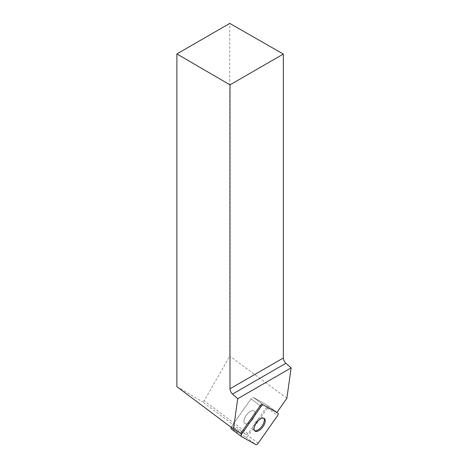 <?xml version="1.0" encoding="UTF-8"?>
<svg xmlns="http://www.w3.org/2000/svg" width="468" height="468" viewBox="0 0 468 468"><rect width="100%" height="100%" fill="white"/><g stroke="black" fill="none" stroke-linecap="round" stroke-linejoin="round"><path stroke-width="0.35" stroke-dasharray="2.34 1.75" d="M248.748 423.095A7.821 3.802 126.8 0 0 254.264 416.748A7.821 3.802 126.8 0 0 254.247 410.992A7.821 3.802 126.8 0 0 246.519 414.97A7.821 3.802 126.8 0 0 244.869 423.505A7.821 3.802 126.8 0 0 248.748 423.095M231.163 427.36A2.41 1.17 -53.2 0 1 231.678 426.401L251.012 398.853A2.41 1.17 -53.2 0 1 253.416 397.461L267.79 405.551A2.41 1.17 -53.2 0 1 267.854 405.592A2.41 1.17 -53.2 0 1 267.439 408.096L248.11 435.644A2.41 1.17 -53.2 0 1 245.7 437.036L231.327 428.945M267.854 405.592L276.968 412.419L267.784 405.545L248.069 433.643L204.177 400.766L229.759 356.13L229.759 23.4M286.878 398.291L229.759 356.13M248.069 433.643L246.355 434.632L202.463 401.76L204.177 400.766M246.355 434.632L231.689 426.383L240.874 433.263M176.875 386.662L202.463 401.76M255.089 414.057A7.821 3.802 -53.2 0 1 250.749 421.592A7.821 3.802 -53.2 0 1 244.869 423.505A7.821 3.802 -53.2 0 1 246.519 414.97A7.821 3.802 -53.2 0 1 254.247 410.992A7.821 3.802 -53.2 0 1 255.089 414.057M254.569 430.654A7.821 3.802 -53.2 0 1 254.054 430.385A7.821 3.802 -53.2 0 1 254.036 424.622A7.821 3.802 -53.2 0 1 259.553 418.281A7.821 3.802 -53.2 0 1 263.425 417.865A7.821 3.802 -53.2 0 1 263.835 418.281M276.962 412.419L267.79 405.551L253.416 397.461L262.595 404.34L253.416 397.461A2.41 1.17 126.8 0 0 251.012 398.853L260.19 405.727L251.012 398.853L231.689 426.383M231.678 426.401L240.745 433.187M245.7 437.036L255.803 444.6M267.439 408.096L277.542 415.666M258.213 443.208L248.11 435.644M254.054 430.385L254.972 431.075M263.425 417.865L264.35 418.556"/><path stroke-width="0.7" d="M241.312 436.422L231.327 428.945A2.41 1.17 -53.2 0 1 231.262 428.904A2.41 1.17 -53.2 0 1 231.163 427.36M261.115 406.417L241.78 433.965A2.41 1.17 126.8 0 0 241.365 436.469A2.41 1.17 126.8 0 0 241.429 436.509L255.803 444.6A2.41 1.17 126.8 0 0 258.213 443.208L277.542 415.666A2.41 1.17 126.8 0 0 277.957 413.156A2.41 1.17 126.8 0 0 277.893 413.115L263.519 405.031A2.41 1.17 126.8 0 0 261.115 406.417L260.19 405.727L240.874 433.263L233.497 429.109L237.709 398.724L291.125 367.883L286.878 398.291L276.962 412.425L263.519 405.031M258.851 430.659A7.821 3.802 126.8 0 0 264.367 424.312A7.821 3.802 126.8 0 0 264.35 418.556A7.821 3.802 126.8 0 0 256.622 422.534A7.821 3.802 126.8 0 0 254.972 431.075A7.821 3.802 126.8 0 0 258.851 430.659M260.19 405.727A2.41 1.17 -53.2 0 1 262.595 404.34M233.497 429.109L176.875 386.662L176.875 53.931L229.993 84.866L229.993 388.791L283.339 357.991C283.444 359.986 284.298 361.746 285.895 363.279L291.125 367.883M283.339 357.991L283.339 54.066L229.759 23.4L176.875 53.931M285.895 363.279L232.526 394.091L237.709 398.724M232.526 394.091C230.94 392.553 230.098 390.786 229.993 388.791M283.339 54.066L229.993 84.866M263.835 418.281A7.821 3.802 -53.2 0 1 264.268 420.931A7.821 3.802 -53.2 0 1 260.343 428.068A7.821 3.802 -53.2 0 1 254.569 430.654M277.536 415.672C278.314 414.437 278.431 413.589 277.893 413.115L263.525 405.031C262.817 404.802 262.01 405.27 261.109 406.429L241.786 433.959C241.014 435.193 240.897 436.041 241.435 436.515L255.797 444.6C256.511 444.828 257.312 444.36 258.219 443.202L277.536 415.672M240.745 433.187L241.78 433.965M231.262 428.904L241.365 436.469"/></g></svg>
